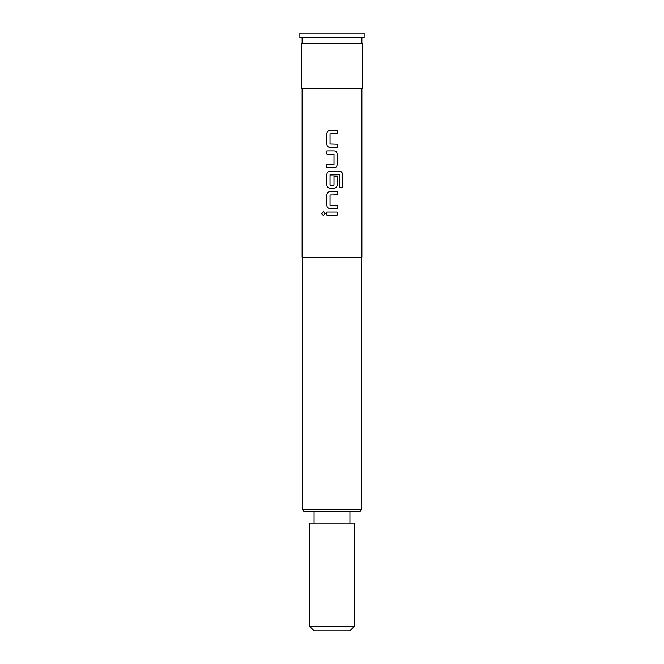 <?xml version="1.0" encoding="UTF-8"?>
<svg xmlns="http://www.w3.org/2000/svg" width="664" height="664" viewBox="0 0 664 664"><rect width="100%" height="100%" fill="white"/><g stroke="black" fill="none" stroke-linecap="round" stroke-linejoin="round"><path stroke-width="1" d="M323.401 211.733L321.592 213.675L323.401 215.617M325.26 213.675L323.385 211.733L321.542 213.675L323.385 215.617L325.26 213.675M329.834 130.534C328.074 130.7 327.103 131.679 326.945 133.464L326.945 144.445C327.111 146.229 328.074 147.2 329.834 147.375L337.121 147.375L337.096 144.237L330.033 144.022L330.033 133.879L337.121 133.672L337.121 130.534L329.825 130.534C328.049 130.7 327.078 131.679 326.92 133.464L326.92 144.445C327.086 146.229 328.049 147.209 329.825 147.375M326.945 164.63L326.945 167.768L334.216 167.768C335.992 167.594 336.963 166.623 337.121 164.838L337.121 153.857C336.955 152.073 335.992 151.093 334.216 150.927L326.92 150.927L326.945 154.065L334.009 154.272L334.009 164.415L326.92 164.63L326.92 167.768M329.834 171.32C328.074 171.486 327.103 172.466 326.945 174.25L326.945 185.231C327.111 187.016 328.074 187.987 329.834 188.161L334.216 188.161C335.967 187.987 336.938 187.016 337.096 185.231L337.096 176.234L334.009 176.234L334.009 185.156L330.033 185.156L330.033 175.014L339.271 174.798L339.47 187.422L342.458 187.422L342.458 174.25C342.317 172.466 341.387 171.486 339.669 171.32L329.825 171.32C328.049 171.486 327.078 172.466 326.92 174.25L326.92 185.231C327.086 187.016 328.049 187.995 329.825 188.161M329.834 191.713C328.074 191.879 327.103 192.859 326.945 194.643L326.945 205.624C327.111 207.409 328.074 208.38 329.834 208.554L337.121 208.554L337.096 205.417L330.033 205.201L330.033 195.058L337.121 194.851L337.121 191.713L329.825 191.713C328.049 191.879 327.078 192.859 326.92 194.643L326.92 205.624C327.086 207.409 328.049 208.388 329.825 208.554M326.945 212.107L326.945 215.244L337.121 215.244L337.121 212.107L326.92 212.107L326.92 215.244M360.087 511.28L303.913 511.28L302.419 509.786L361.581 509.786L360.087 511.28M332 37.682L364.121 37.682L364.121 33.2L299.879 33.2L299.879 37.682L332 37.682M332 88.478L362.627 88.478L362.627 43.658L301.373 43.658L301.373 88.478L332 88.478M302.12 88.478L302.12 257.3L361.88 257.3L361.88 88.478M337.121 147.375L337.121 144.237M334.216 188.161C335.992 187.987 336.963 187.016 337.121 185.231L337.121 176.234M337.121 208.554L337.121 205.417M326.92 150.927L326.92 154.065M354.41 626.318L349.928 630.8L314.072 630.8L309.59 626.318L354.41 626.318L354.41 523.232L309.59 523.232L309.59 626.318M337.096 215.244L337.096 212.107M337.096 194.851L337.096 191.713M342.408 187.422L342.458 174.25M342.408 174.25C342.259 172.466 341.337 171.486 339.636 171.32M334.208 167.768C335.967 167.594 336.938 166.623 337.096 164.838L337.121 153.857C336.93 152.073 335.967 151.093 334.208 150.927M337.096 133.672L337.096 130.534M361.88 43.658L361.88 37.682M361.581 509.786L361.581 257.3M349.928 523.232L349.928 511.28M314.072 523.232L314.072 511.28M302.419 509.786L302.419 257.3M302.12 43.658L302.12 37.682"/></g></svg>

